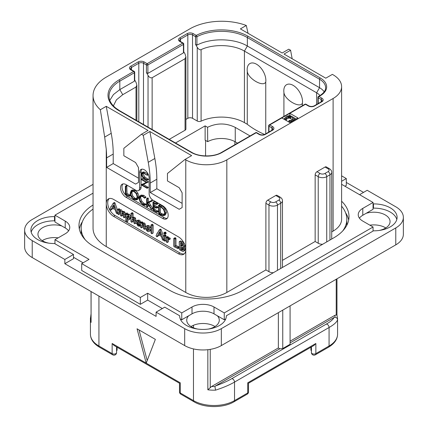 <?xml version="1.0" encoding="UTF-8"?>
<svg xmlns="http://www.w3.org/2000/svg" width="428" height="428" viewBox="0 0 428 428"><rect width="100%" height="100%" fill="white"/><g stroke="black" fill="none" stroke-linecap="round" stroke-linejoin="round"><path stroke-width="0.64" d="M32.228 240.638L32.228 257.565A25.915 14.959 180 0 1 24.637 246.988L24.637 230.061A25.915 14.959 0 0 0 32.228 240.638L64.842 259.47L73.493 254.478L73.493 258.71L64.842 263.702L156.097 316.383L156.097 312.151L184.682 328.656A25.915 14.959 0 0 0 221.329 328.656L395.772 227.942A25.915 14.959 0 0 0 403.363 217.365A25.915 14.959 0 0 0 395.772 206.783L367.187 190.283L359.563 194.681M32.228 257.565L184.682 345.583A25.915 14.959 180 0 0 221.329 345.583L395.772 244.87A25.915 14.959 180 0 0 403.363 234.293L403.363 217.365M215.006 326.543A16.275 9.395 0 0 0 214.514 326.243A16.275 9.395 0 0 0 191.006 326.543M385.783 227.942A16.275 9.395 0 0 0 385.291 227.648A16.275 9.395 0 0 0 369.862 225.171M58.138 237.866A16.275 9.395 0 0 0 42.217 240.638M363.522 192.397L346.3 182.451M396.815 219.478A23.321 13.466 0 0 0 373.478 208.131L373.478 203.899A23.321 13.466 180 0 1 397.104 217.365A23.321 13.466 180 0 1 373.478 230.826L226.326 315.784A23.321 13.466 180 0 1 226.326 315.96A23.321 13.466 180 0 1 203.006 329.426A23.321 13.466 180 0 1 179.685 315.96A23.321 13.466 180 0 1 179.685 315.784L164.748 307.16L156.097 312.151M373.478 203.899L373.05 203.653M226.326 316.137L226.326 315.784M179.685 316.137L179.685 315.784M54.95 220.581L54.522 220.827A23.321 13.466 0 0 0 31.185 232.174M373.478 208.131L373.05 207.885M61.814 225.984L54.95 222.02L54.95 215.161L65.211 221.089L65.211 227.942L61.814 225.984A16.275 9.395 0 0 0 37.942 234.293A16.275 9.395 0 0 0 42.709 240.932A16.275 9.395 0 0 0 48.878 243.168M73.493 257.271L83.096 262.813M54.95 243.767L54.95 239.707L89.029 259.384L81.7 263.616L81.7 270.469L140.336 304.324L147.665 300.092L162.324 308.556M180.247 318.903L181.75 319.77L181.75 312.916L192.012 306.988L192.012 313.847L181.75 319.77M188.614 315.805A16.275 9.395 0 0 0 186.731 320.192A16.275 9.395 0 0 0 191.498 326.837A16.275 9.395 0 0 0 197.672 329.068M208.34 329.068A16.275 9.395 0 0 0 219.28 320.192A16.275 9.395 0 0 0 217.397 315.805L214 313.847A15.547 8.977 0 0 0 192.012 313.847M225.765 318.903L224.261 319.77L217.397 315.805M379.122 230.473A16.275 9.395 0 0 0 390.058 221.597A16.275 9.395 0 0 0 385.291 214.952A16.275 9.395 0 0 0 366.186 213.288L362.789 215.247A15.547 8.977 0 0 0 359.413 218.168M341.608 184.313L373.05 202.471L373.05 209.324L366.186 213.288M344.904 186.217L346.3 185.415L346.3 178.562L341.608 175.849M54.522 220.827L54.522 216.595A23.321 13.466 180 0 0 30.896 230.061A23.321 13.466 180 0 0 54.522 243.521L73.493 254.478M54.95 216.349L54.522 216.595M93.047 184.366L32.228 219.478A25.915 14.959 0 0 0 24.637 230.061M64.842 259.47L64.842 263.702M93.047 193.167L54.95 215.161M341.608 181.269L346.3 178.562M373.05 202.471L362.789 208.393A15.547 8.977 0 0 0 358.236 214.738A15.547 8.977 0 0 0 362.789 221.089L373.05 227.011L373.05 231.077M224.261 319.77L224.261 312.916L373.05 227.011M224.261 312.916L214 306.988A15.547 8.977 0 0 0 192.012 306.988M147.665 300.092L147.665 293.239L181.75 312.916M81.7 263.616L140.336 297.471L140.336 304.324M140.336 297.471L147.665 293.239M54.95 239.707L65.211 233.784A15.547 8.977 0 0 0 69.764 227.434A15.547 8.977 0 0 0 65.211 221.089M68.587 230.863A15.547 8.977 0 0 0 65.211 227.942M341.608 201.224A51.825 29.923 180 0 1 349.018 216.643A51.825 29.923 180 0 1 333.84 237.802L242.954 290.275A51.825 29.923 180 0 1 169.654 290.275L94.16 246.689A51.825 29.923 180 0 1 78.982 225.529A51.825 29.923 180 0 1 93.047 205.033M348.676 220.072A51.825 29.923 0 0 0 345.599 212.807M82.401 221.699A51.825 29.923 0 0 0 79.324 228.959M341.608 206.189A51.825 29.923 180 0 1 346.819 219.27L346.819 223.502A51.825 29.923 180 0 1 346.707 225.481M81.293 234.373A51.825 29.923 180 0 1 81.181 232.388L81.181 228.156A51.825 29.923 180 0 1 93.047 209.099M248.042 33.304L246.293 25.471A45.09 26.033 0 0 0 189.813 28.885L106.256 77.126A45.09 26.033 0 0 0 93.047 95.535A45.09 26.033 0 0 0 100.35 109.734L106.256 106.321L148.035 130.444L141.438 134.253L143.268 135.312L149.864 131.503L191.642 155.621L185.046 159.43L185.779 159.853A29.024 16.756 0 0 0 226.829 159.853L226.829 292.474L265.895 269.924L268.971 271.7A6.013 3.472 180 0 0 273.369 272.716M85.311 239.862A51.825 29.923 180 0 1 81.181 228.156M226.829 292.474A29.024 16.756 180 0 1 185.779 292.474L106.256 246.56A45.09 26.033 180 0 1 93.047 228.156L93.047 95.535M265.895 269.924L265.895 203.316A2.589 1.498 -60 0 1 267.725 200.138L270.806 201.92A2.589 1.498 120 0 0 268.971 205.092L268.971 271.7M270.806 201.92A3.419 1.974 0 0 0 275.643 201.92L278.869 200.058A3.419 1.974 0 0 0 278.869 197.265L275.787 195.484L267.725 200.138M275.787 195.484A2.589 1.498 -60 0 1 277.082 195.355L280.163 197.137A2.589 1.498 -60 0 0 278.869 197.265M325.045 167.048A2.589 1.498 -60 0 1 326.339 166.92L329.416 168.696A2.589 1.498 -60 0 0 328.121 168.825L325.045 167.048L316.982 171.703L320.058 173.479A3.419 1.974 0 0 0 324.895 173.479L328.121 171.617A2.589 1.498 60 0 1 329.956 174.79A6.013 3.472 0 0 0 331.716 172.34C331.77 170.975 331.005 169.761 329.416 168.696M282.459 260.358L315.147 241.483L315.147 174.875A2.589 1.498 -60 0 1 316.982 171.703M226.829 159.853L333.107 98.493A29.024 16.756 0 0 0 341.608 86.643A29.024 16.756 0 0 0 333.107 74.798L332.374 74.376L325.778 78.185L283.999 54.062L290.596 50.253L288.761 49.193L282.164 53.002L240.386 28.885L246.293 25.471M331.716 231.923L333.107 231.115A29.024 16.756 180 0 0 341.608 219.27L341.608 86.643M331.711 239.033A6.013 3.472 0 0 0 331.716 238.947L331.716 172.34M346.819 219.27A51.825 29.923 180 0 1 342.689 230.976M292.164 58.775L290.596 50.253M281.801 117.962L289.863 122.617L297.925 117.962L289.863 113.308L269.704 124.944A1.038 0.599 120 0 0 268.971 126.212L271.903 127.902A3.317 1.915 180 0 1 272.877 129.261L272.117 130.139L264.788 134.371C263.081 135.082 261.374 135.082 259.668 134.371L256.736 132.68A1.038 1.038 0 0 0 255.698 132.68L221.544 152.395C214.048 157.071 199.293 157.071 191.798 152.395L119.599 110.713L115.876 108.198C111.275 104.384 108.99 100.377 109.038 96.166A36.797 21.245 180 0 1 119.813 81.143L134.403 72.723A1.038 0.599 0 0 0 134.702 72.3A1.038 1.038 0 0 0 134.189 71.401L131.257 69.711L130.497 68.833A3.317 1.915 180 0 1 131.471 67.474L138.8 63.242A3.317 1.915 180 0 1 143.492 63.242L146.424 64.938L146.424 72.557L148.035 75.349C149.206 77.361 150.57 78.147 152.138 77.719L185.046 58.716L185.896 56.838L185.046 53.976L183.74 51.708M141.438 134.253L123.847 148.302L123.847 155.749L135.574 162.522L138.506 167.599L138.506 182.408L135.574 184.104L106.62 167.385L106.62 157.868A103.656 59.845 -120 0 0 106.256 149.201L104.673 137.094L111.227 133.311A103.656 59.845 60 0 1 113.217 154.059L113.217 163.576L138.506 178.176M111.227 133.311L106.256 106.321M106.62 167.385L113.217 163.576M185.046 159.43L167.455 173.484L167.455 180.926L179.182 187.699L182.114 192.777L182.114 207.585L179.182 209.281L150.233 192.568L150.233 183.045A103.656 59.845 -120 0 0 148.243 162.298L143.268 135.312M178.449 253.799L113.586 216.349A10.363 5.987 60 0 1 106.256 203.653A10.363 5.987 60 0 1 108.402 198.908A10.363 5.987 60 0 1 113.586 199.421L178.449 236.871A10.363 5.987 60 0 1 185.779 249.567A10.363 5.987 60 0 1 183.633 254.312A10.363 5.987 60 0 1 178.449 253.799L179.915 252.953A10.363 5.987 -120 0 0 184.313 253.799M122.959 183.922A7.774 4.489 -120 0 0 122.654 190.278A7.774 4.489 -120 0 0 127.512 196.457L126.046 197.303A7.774 4.489 60 0 1 120.969 190.455A7.774 4.489 60 0 1 122.157 184.227A7.774 4.489 60 0 1 126.046 184.612L135.938 190.321A5.184 2.991 -120 0 0 138.533 190.578A5.184 2.991 -120 0 0 139.603 188.208L139.603 172.548A6.736 3.889 60 0 1 140.999 169.467A6.736 3.889 60 0 1 146.194 171.27A6.736 3.889 60 0 1 149.131 178.048L149.131 193.707A5.184 2.991 -120 0 0 152.796 200.058L162.694 205.766A7.774 4.489 60 0 1 167.771 212.62A7.774 4.489 60 0 1 166.583 218.847A7.774 4.489 60 0 1 162.694 218.462L164.159 217.617A7.774 4.489 -120 0 0 167.241 218.307M126.046 197.303L162.694 218.462M148.243 162.298L154.84 158.488L149.864 131.503M154.84 158.488A103.656 59.845 60 0 1 156.83 179.236L156.83 188.759L150.233 192.568M182.114 203.354L156.83 188.759M104.673 137.094L100.35 109.734M109.188 198.576A10.363 5.987 -120 0 0 108.498 207.04A10.363 5.987 -120 0 0 115.052 215.503L125.923 221.779M126.479 222.1L179.915 252.953M117.689 210.539L114.998 203.032L114.565 202.524L114.19 202.685M114.998 203.032L113.896 203.669L113.463 203.161L113.088 203.321L111.269 206.58L110.772 206.783L110.884 207.27L109.921 209.099L110.494 210.014L111.879 209.506L112.564 208.324M124.179 217.686L124.371 214.835L123.89 212.935L122.964 212.01L121.477 212.074L120.182 210.405L118.765 210.442L117.909 209.329L117.689 213.791L118.567 214.605L119.663 213.973L119.861 211.55L118.765 212.181L119.268 211.379L120.086 211.33L120.482 212.465L120.482 215.321L121.001 216.06L122.659 215.273L122.659 213.198L121.557 213.834L122.258 212.93L122.863 212.935L123.291 214.096L123.291 216.857L123.767 217.585L125.474 216.83L125.474 214.198L124.987 212.304L124.061 211.379L122.574 211.437L121.279 209.768L119.861 209.806M119.861 209.784L119.011 208.693L117.689 209.576M119.861 211.55L119.963 211.272M122.659 213.198L122.815 212.909M130.059 219.013L128.956 219.644L129.834 217.643L128.325 214.883L127.474 214.685L126.736 215.107L126.736 214.423L125.827 213.604L125.821 221.645L126.19 222.009L126.736 221.843L126.736 219.494L128.737 219.794L129.834 219.157L130.931 217.012L129.422 214.251L128.577 214.054L127.833 214.476M127.833 214.375L127.309 213.032L125.65 213.856M126.57 222.089L127.833 221.212L127.833 219.997M136.051 221.939L135.537 218.21L134.585 217.253L133.103 217.424M133.103 217.344L133.103 213.46L132.225 212.668L130.92 213.567L130.92 221.41L131.45 222.18L132.001 222.009L132.001 219.799L132.723 218.895M131.824 222.255L133.103 221.372L133.274 218.81M135.89 223.149L134.895 223.721M140.657 225.353L140.459 225.615L140.202 224.518L139.089 224.39L138.447 223.737M139.175 223.593L139.56 222.806L139.244 221.784L138.191 220.805L136.666 220.848L135.997 222.539L137.971 225.92L139.357 226.246L139.41 225.481L137.993 225.021L137.099 223.363L138.581 223.732L140.561 222.656L140.561 227.065L141.09 227.744L141.641 227.605L141.641 225.315L142.289 224.465M140.614 222.528L140.341 221.148L139.293 220.169L137.763 220.211M145.691 227.134L145.178 223.86L144.225 222.897L142.743 223.025M142.743 222.961L142.615 222.186L141.882 221.816L140.561 222.678L141.518 222.822L141.641 223.662L143.123 223.534L144.076 224.497L144.589 226.433L144.391 229.355L145.664 228.52M141.465 227.824L142.743 226.968L142.866 224.395M150.966 228.632L150.442 227.161L148.928 225.609L147.505 225.513L146.274 226.235L145.611 227.819L146.199 230.039L147.665 231.521L149.217 231.58L149.923 229.986L149.34 227.792L147.826 226.246L146.274 226.235M150.217 231.002L150.966 229.954M151.854 233.752L153.149 232.848L153.149 225.058L152.272 224.251L150.966 225.117L150.966 232.923L151.854 233.752L152.047 225.695L151.56 224.946L150.966 225.117M163.849 237.203L161.153 229.681L160.714 229.173L160.345 229.333M161.153 229.681L160.051 230.312L159.617 229.804L159.243 229.964L157.418 233.228L156.921 233.431L157.039 233.913L156.076 235.742L156.648 236.663L158.034 236.149L158.713 234.972M164.903 234.276L166.203 233.255L166.005 233.64L166.203 233.255L165.524 232.153L165.053 232.099L163.747 233.105L164.422 234.196L164.903 234.276L164.903 233.271L164.422 232.789L163.747 233.105M164.769 241.135L164.93 236.379L164.336 235.603L163.849 235.86L164.02 240.697L164.769 241.135L166.032 240.226L166.032 235.742L165.433 234.972L164.946 235.229M169.9 238.995L170.349 238.738L169.857 237.866L168.418 237.92M168.418 237.866L168.348 237.016L167.551 236.572L166.235 237.449L166.235 241.75L167.107 242.537L167.321 239.91L167.899 239.429L169.253 239.375L168.76 238.498L167.321 238.551L167.252 237.652L166.449 237.208L166.235 237.449M167.107 242.537L168.418 241.686L168.418 239.461M178.802 247.866L179.268 247.657L178.802 246.817L175.951 245.447L175.951 238.578L175.437 237.775L173.747 238.599L173.688 246.041L174.18 246.774L177.706 248.502L178.171 248.294L177.706 247.448L174.849 246.084L174.849 239.209L174.335 238.412L173.747 238.599M183.591 251.284L184.12 250.006L183.601 248.449L182.638 247.245L183.446 247.036L183.847 246.148L183.195 244.142L181.29 242.414L179.717 241.654L179.23 241.868L179.423 249.262L179.888 250.032L182.9 251.423L184.693 250.648L185.222 249.374L184.703 247.812L183.735 246.614M184.543 246.405L183.275 247.159L184.543 246.405L184.917 245.084M184.297 243.505L182.387 241.777L180.819 241.023L180.332 241.232M110.782 210.137L111.954 208.008L115.132 209.672L116.256 212.941L116.71 213.508L117.336 213.428L113.896 203.669M117.144 213.615L117.689 213.224M111.879 209.506L110.857 210.095M111.328 206.473L110.772 206.783M114.565 202.524L113.088 203.321M114.688 208.399L112.339 207.163L113.516 204.991L114.688 208.399M114.18 206.917L113.441 206.531L112.339 207.163M113.441 206.531L113.811 205.847M121.381 216.14L121.557 213.834M118.567 214.605L118.765 212.181M120.038 209.688L118.765 210.442M122.783 211.293L121.477 212.074M128.577 214.054L126.736 215.107M128.229 218.478L127.073 218.708L126.736 218.184L126.736 216.782L127.346 216.017L128.293 215.894L128.726 217.033L127.919 218.735M128.443 218.184L127.833 217.547L128.031 215.803M127.833 217.547L126.736 218.184M127.833 216.151L126.736 216.782M132.814 218.847L133.392 218.863L133.868 220.104L133.868 222.924L134.788 223.785L134.948 220.869L134.435 218.847L133.483 217.889L132.001 218.061L132.001 214.096L131.487 213.347L130.92 213.567M134.788 223.785L136.013 222.924M133.103 219.168L132.001 219.799M133.418 217.162L132.001 218.061M139.357 226.246L140.561 225.412M137.944 220.088L136.666 220.848M137.746 221.624L138.458 222.014L138.142 222.731L137.153 222.63L137.613 221.677M138.528 222.26L138.383 222.587M138.49 222.095L138.281 221.79M138.249 221.998L137.153 222.63M142.369 224.422L143.032 224.47L143.508 225.69L143.508 228.531L144.391 229.355M142.743 224.679L141.641 225.315M143.027 222.795L141.641 223.662M148.479 230.419L147.687 230.505L146.97 229.697L146.713 228.445L147.029 227.402L147.826 227.289L148.821 229.349L148.323 230.542M148.789 229.868L148.072 229.06L147.863 227.311M156.932 236.786L158.109 234.651L161.286 236.32L162.41 239.589L162.865 240.156L163.491 240.076L160.051 230.312M163.293 240.263L163.849 239.867M158.034 236.149L157.012 236.738M157.477 233.121L156.921 233.431M160.714 229.173L159.243 229.964M160.837 235.047L158.494 233.811L159.671 231.634L160.837 235.047M160.329 233.565L159.591 233.174L158.494 233.811M159.591 233.174L159.96 232.49M165.433 234.972L163.849 235.86M168.798 239.632L170.349 238.738M168.177 239.418L167.321 239.91L167.899 239.429M168.348 237.016L167.252 237.652M168.648 237.738L167.321 238.551M177.706 248.502L179.268 247.657M175.951 245.447L174.849 246.084M180.819 241.023L179.23 241.868M182.724 245.485L182.173 246.234L180.525 245.597L180.525 242.992L182.082 244.072L182.724 245.485M182.986 249.374L182.296 250.177L180.525 249.289L180.525 246.614L182.355 247.93L182.986 249.374M182.681 250.091L182.916 249.818M182.724 245.533L181.627 244.966L181.627 243.634M181.627 244.966L180.525 245.597M183.393 249.54L181.627 248.652L181.627 247.24M181.627 248.652L180.525 249.289M141.812 169.183A6.736 3.889 -120 0 0 141.069 171.703L141.069 187.362A5.184 2.991 60 0 1 139.999 189.732L138.533 190.578M127.512 196.457L164.159 217.617M129.042 196.259L130.363 195.548L130.155 194.991L127.036 193.531L126.795 185.575L125.367 186.276L125.388 194.392L129.261 196.179L129.058 195.623L125.939 194.168L125.939 186.581L125.367 186.276M136.687 199.892L137.779 197.297L136.794 193.691L134.001 190.931L131.209 190.583L130.187 193.151L131.171 196.778L133.729 199.352L136.687 199.892L137.875 199.207L138.881 196.666L137.891 193.06L135.104 190.299L132.306 189.946L131.294 190.535M131.209 190.583L132.306 189.946M144.766 205.296L144.664 204.584L142.925 204.06L140.593 201.711L139.496 198.357L140.416 196.286L142.754 196.58L144.653 198.207L146.028 197.351L144.926 197.987L142.754 195.997L139.977 195.639L138.886 198.004L140.149 201.893L142.925 204.659L144.766 205.296L145.868 204.659L145.969 204.188L144.022 203.428L141.689 201.074L140.593 197.72L141.015 196.094M146.028 197.351L143.851 195.361L140.989 195.05M152.759 208.639L151.662 209.276L147.826 203.006L152.261 200.903L152.122 200.272L147.232 202.588L147.232 199.036L146.665 198.672L146.665 206.494L147.232 206.751L147.232 202.893L151.384 209.394L152.759 208.639L148.928 202.369M148.334 201.957L148.334 198.405L148.029 197.95L146.665 198.672M146.959 206.863L148.334 206.119L148.056 206.226L148.334 204.605M154.781 209.56L153.684 210.196L153.684 206.692L156.589 208.088L157.916 207.419L157.697 206.874L154.781 205.445L153.684 206.082L153.684 203.027L156.525 204.472L157.852 203.739L157.6 203.204L154.251 201.529L152.967 202.246L153.058 210.244L156.782 212.277L158.109 211.539L157.921 211.031L154.781 209.56L154.781 207.216M154.781 205.445L154.781 203.589M164.357 215.487L165.454 214.856L166.439 212.411L165.138 208.714L162.148 205.948L160.195 204.734L158.456 205.397L158.724 213.609L160.687 214.915L163.357 215.733L164.357 215.487L165.342 213.048L164.042 209.351L161.046 206.585L159.093 205.37L158.414 205.563M158.724 205.451L159.821 204.814M148.339 179.204L147.237 179.84L143.856 177.775L141.748 174.383L142.214 173.083L143.76 173.399L147.216 175.148L143.631 172.8L142.043 172.431L141.336 174.1L142.133 176.753L143.771 178.251L147.141 180.199L148.382 179.407L144.958 177.139L142.85 173.752L142.925 173.035M147.082 175.314L148.179 174.683L148.158 174.143M147.055 174.774L148.152 174.143L144.734 172.163L142.893 171.944M147.055 188.272L147.023 187.726L142.267 184.982L148.398 181.964L147.302 182.601L141.566 179.123L141.598 179.669L146.397 182.44L141.411 184.698L141.443 185.035L147.055 188.272L148.291 187.491L143.498 184.425M148.398 181.964L142.663 178.487L141.406 179.23M146.264 182.36L141.31 184.826M127.036 193.531L125.939 194.168M130.016 194.922L128.919 195.559M131.771 191.182L134.001 191.53L136.355 193.873L137.174 196.955L136.264 199.213L133.771 198.779L131.61 196.58L130.786 193.456L131.706 191.22M136.773 198.742L134.868 198.143L132.707 195.944L131.888 192.819L132.322 191.027M145.969 204.188L144.873 204.819M152.122 200.272L147.232 202.588M152.315 200.497L151.218 201.133L151.025 200.909M151.159 201.54L151.218 201.133M152.261 200.903L151.303 201.454M156.782 212.277L156.819 211.667L153.684 210.196M157.445 203.123L156.343 203.76L152.967 202.246M157.6 203.204L156.343 203.76M157.777 203.428L156.675 204.065L156.498 203.835M156.525 204.472L156.675 204.065M156.589 208.088L156.6 207.505L153.684 206.082M157.761 210.951L156.659 211.587M160.195 204.734L159.093 205.37M160.361 204.862L159.259 205.499M160.398 205.06L159.296 205.697M164.737 212.732L163.881 214.835L163.105 215.049L160.564 214.278L159.291 213.411L159.291 206.232L161.105 207.179L163.432 209.287L164.737 212.732M164.347 214.401L161.666 213.642L160.393 212.775L160.393 206.783M160.393 212.775L159.291 213.411M147.141 180.199L147.237 179.84M308.406 105.984A1.038 0.599 -60 0 1 308.925 105.935L305.993 104.239A1.038 0.599 -60 0 0 305.474 104.293A1.038 0.599 -120 0 0 304.955 104.239L269.185 124.89A1.038 0.599 60 0 1 269.704 124.944L272.636 126.635A4.355 2.515 180 0 1 272.636 130.192L265.307 134.419A4.355 2.515 180 0 1 259.149 134.419L256.217 132.728L222.062 152.448A21.769 12.567 180 0 1 191.279 152.448L119.08 110.766A37.835 21.844 180 0 1 119.08 79.876L133.67 71.455L130.738 69.764A4.355 2.515 180 0 1 130.738 66.206L138.067 61.974A4.355 2.515 180 0 1 144.225 61.974L147.157 63.67L182.703 43.142L179.771 41.452A4.355 2.515 180 0 1 179.771 37.899L187.1 33.668A4.355 2.515 180 0 1 193.258 33.668L196.238 35.385A37.835 21.844 180 0 1 248.085 36.289L320.278 77.971A21.769 12.567 180 0 1 320.278 95.744L318.956 96.503L321.888 98.199A4.355 2.515 180 0 1 321.888 101.752L314.559 105.984A4.355 2.515 180 0 1 308.406 105.984L305.474 104.293L289.863 113.308L289.863 115.421L289.349 115.715M285.021 118.214L283.63 119.016M269.185 124.89A1.038 1.038 0 0 0 268.666 125.789A1.038 0.599 0 0 0 268.971 126.212L268.971 131.952M255.698 132.68A1.038 0.599 -120 0 1 256.217 132.728A1.038 0.599 -60 0 1 256.736 132.68M109.798 100.339L113.441 94.551L119.813 89.607L134.403 81.186L134.403 72.723A1.038 0.599 -120 0 0 133.67 71.455A1.038 0.599 -60 0 1 134.189 71.401M146.424 72.557L147.89 73.402L147.89 64.938A1.038 0.599 60 0 0 147.157 63.67A1.038 0.599 120 0 0 146.424 64.938A1.038 0.599 180 0 0 147.89 64.938L183.435 44.416A1.038 0.599 0 0 0 183.74 43.993A1.038 1.038 0 0 0 183.221 43.094L180.29 41.398L179.53 40.521A3.317 1.915 180 0 1 180.504 39.167L187.833 34.935A3.317 1.915 180 0 1 192.525 34.935L195.505 36.658L195.505 44.314L197.238 47.315C198.619 49.338 199.903 50.113 201.09 49.637C213.486 43.731 233.303 44.4 244.42 51.098L316.613 92.78A16.585 9.576 180 0 1 319.967 95.572M147.89 73.402L183.435 52.879L183.435 44.416A1.038 0.599 -120 0 0 182.703 43.142A1.038 0.599 -60 0 1 183.221 43.094M195.505 44.314L196.923 45.143L196.923 36.68A1.038 0.562 62.9 0 0 196.238 35.385A1.038 0.599 120 0 0 195.505 36.658A1.038 0.599 180 0 0 196.923 36.68A36.797 21.245 180 0 1 247.352 37.557L319.545 79.239A20.731 11.968 180 0 1 325.617 87.703C325.59 88.81 325.756 91.822 319.759 95.69L318.443 96.455A1.038 0.599 60 0 1 318.956 96.503A1.038 0.599 120 0 0 318.223 97.777L321.155 99.467A3.317 1.915 180 0 1 322.129 100.821L321.375 101.704L314.045 105.935C312.338 106.647 310.632 106.647 308.925 105.935M318.443 96.455A1.038 1.038 0 0 0 317.924 97.354A1.038 0.599 0 0 0 318.223 97.777L318.223 103.517M134.702 72.3L134.702 80.517L134.403 81.186M134.702 80.02L136.013 82.288L136.864 85.145L136.013 87.028L122.745 94.684L119.813 89.607L119.813 81.143A1.038 0.599 60 0 0 119.08 79.876M183.74 43.993L183.74 52.205L183.435 52.879M264.627 134.456A82.925 47.877 180 0 1 247.272 124.264L244.42 122.617A32.651 18.853 0 0 0 201.09 121.151A2.9 1.675 180 0 1 197.238 121.022L192.525 118.299A3.317 1.915 0 0 0 187.833 118.299L185.896 119.417M196.923 45.143C210.747 37.734 234.325 38.145 247.352 46.021L319.545 87.703A20.731 11.968 180 0 1 324.21 91.833M185.896 56.838L185.896 129.047A2.9 1.675 180 0 1 185.046 130.235L169.226 139.368M175.496 142.984L205.13 125.875L207.585 127.293L207.698 141.663L205.13 140.175L205.13 125.875M207.585 127.293C216.862 122.857 226.08 122.889 235.256 127.394L250.054 135.938M113.383 105.925L116.411 99.847L122.745 94.684M265.756 81.983C263.397 87.59 247.887 78.618 247.272 71.31A13.225 7.634 60 0 1 247.159 69.609A13.225 7.634 60 0 1 256.511 64.211A13.225 7.634 60 0 1 265.863 80.405A13.225 7.634 60 0 1 265.756 81.983L265.756 133.814M247.272 71.31L247.272 124.264M302.403 105.716L302.403 103.143A13.225 7.634 -120 0 0 302.51 101.564A13.225 7.634 -120 0 0 293.159 85.37A13.225 7.634 -120 0 0 283.807 90.768A13.225 7.634 -120 0 0 283.919 92.469L283.919 116.384M302.403 103.143C300.049 108.744 284.545 99.794 283.919 92.469M235.256 127.394L235.256 141.829A19.693 11.369 0 0 0 207.698 141.663M235.256 141.829L237.551 143.155M311.434 350.618L310.915 350.281L310.915 347.21M311.434 346.91L311.434 352.581A2.589 2.589 0 0 0 315.324 354.823A2.589 1.498 -120 0 0 315.859 353.635A2.589 1.498 180 0 1 313.034 353.961A2.589 1.498 180 0 1 311.434 352.581M315.859 343.481L314.029 345.417L248.497 383.247L248.497 391.909A2.589 1.498 180 0 1 247.737 392.968L247.737 382.814C248.743 383.392 248.743 383.392 247.737 382.814C248.743 383.392 248.743 383.392 247.737 382.814L315.859 343.481L315.859 353.635L329.073 346.006L329.073 327.5L234.523 382.086C229.494 384.997 223.17 387.688 215.552 390.159A29.024 16.756 180 0 1 207.848 389.806L207.848 349.703M179.503 391.909L179.503 383.247L113.971 345.417L112.141 343.481L146.199 363.147L155.364 339.372L137.04 328.79L146.199 363.147L180.263 382.814C179.257 383.392 179.257 383.392 180.263 382.814C179.257 383.392 179.257 383.392 180.263 382.814L180.263 392.968A2.589 1.498 180 0 1 179.503 391.909A2.589 2.589 0 0 0 180.798 394.156A2.589 1.498 -60 0 1 180.263 392.968L193.477 400.597L193.477 348.916M147.2 360.553L139.041 329.945M116.566 352.581A2.589 1.498 180 0 1 114.966 353.961A2.589 1.498 180 0 1 112.141 353.635A2.589 1.498 -60 0 0 112.676 354.823A2.589 2.589 0 0 0 116.566 352.581L116.566 346.91M116.566 350.618L117.085 350.281L117.085 347.21M91.025 291.511L91.084 322.391A29.024 16.756 180 0 1 90.426 318.839A29.024 16.756 180 0 1 90.469 317.945M91.025 316.806L90.469 317.849M215.552 390.159L214.936 386.564L215.412 385.986C221.998 383.611 227.455 381.171 231.773 378.668A2.589 1.498 -120 0 1 234.523 382.086L234.523 400.597A29.024 16.756 180 0 1 193.477 400.597A2.589 1.498 -60 0 0 194.012 401.785L180.798 394.156M290.082 342.876L333.963 317.539C333.219 319.4 330.673 321.578 326.323 324.082L231.773 378.668M278.355 312.659L278.355 347.953L279.821 348.799L215.412 385.986M279.821 348.799L282.753 348.536L282.753 310.123M290.082 305.892L290.082 344.31L282.753 348.536M333.963 317.539L334.969 317.266C336.531 317.448 337.387 318.272 337.531 319.737C336.938 322.006 334.118 324.59 329.073 327.5A2.589 1.498 -120 0 0 326.323 324.082M290.082 341.186L334.873 315.324L336.215 314.933L336.916 315.292M337.574 334.161C337.467 339.308 334.45 343.652 328.538 347.194A2.589 1.498 -120 0 0 329.073 346.006A29.024 16.756 180 0 0 337.574 334.161L337.574 318.839L336.97 315.152L336.975 278.815M278.355 347.953L211.576 386.511L207.848 389.806M233.988 401.785L247.202 394.156A2.589 1.498 -120 0 0 247.737 392.968L234.523 400.597A2.589 1.498 -120 0 1 233.988 401.785C223.448 408.162 204.552 408.162 194.012 401.785M296.09 119.016L291.522 116.207L288.734 115.71L287.076 116.181L285.294 117.374L285.032 118.497L285.599 118.979L286.423 118.503L286.273 117.78L287.916 116.667L289.301 116.357L290.698 116.684L292.8 117.903L293.373 118.706L291.591 120.22L289.649 120.37L288.825 120.846L290.778 121.178L292.436 120.707L294.218 119.514L294.485 119.032L294.191 117.909M290.655 115.881L289.863 115.421M286.048 120.412L286.423 120.198L286.423 118.503M286.423 119.326L287.916 118.363L289.301 118.048L292.736 119.556M285.021 117.855L285.027 119.824M285.599 120.156L285.599 118.979M285.032 119.829L285.032 118.497M294.485 119.942L294.485 119.032M294.218 120.097L294.218 119.514M293.672 120.412L293.672 119.99M292.436 121.129L292.436 120.707M291.607 121.606L291.607 121.022M290.778 122.087L290.778 121.178M289.665 122.504L289.665 121.172M288.825 122.017L288.825 120.846M293.223 119.123L293.223 118.305M292.8 119.524L292.8 117.903M290.698 118.379L290.698 116.684M289.997 118.133L289.997 116.443M289.301 118.048L289.301 116.357M288.606 118.128L288.606 116.432M287.916 118.363L287.916 116.667M286.68 119.075L286.68 117.384M286.273 118.331L286.273 117.78M265.895 203.316L268.971 205.092A6.013 3.472 0 0 0 277.472 205.092L280.698 203.23A6.013 3.472 0 0 0 282.459 200.775L282.459 267.382A6.013 3.472 180 0 1 282.459 267.468M315.147 241.483L318.223 243.259A6.013 3.472 180 0 0 322.621 244.276M184.682 328.656L184.682 345.583M221.329 328.656L221.329 345.583M395.772 227.942L395.772 244.87M362.789 208.393L362.789 215.247M214 306.988L214 313.847M333.107 98.493L333.107 231.115M328.121 171.617A3.419 1.974 0 0 0 328.121 168.825M324.895 173.479A2.589 1.498 60 0 1 326.73 176.657L329.956 174.79L329.956 240.044M275.643 201.92A2.589 1.498 60 0 1 277.472 205.092L277.472 270.346M278.869 200.058A2.589 1.498 60 0 1 280.698 203.23L280.698 268.484M315.147 174.875L318.223 176.657A6.013 3.472 0 0 0 326.73 176.657L326.73 241.906M106.62 157.868L113.217 154.059M185.779 159.853L185.779 292.474M106.256 246.56L106.256 149.201M150.233 183.045L156.83 179.236M113.586 216.349L115.052 215.503M117.689 212.759L117.251 213.016M125.474 214.198L124.371 214.835M122.483 215.509L121.515 216.065M119.396 208.768L118.294 209.399M119.861 209.463L118.765 210.1M121.279 209.768L120.182 210.405M124.061 211.379L122.964 212.01M124.987 212.304L123.89 212.935M129.422 214.251L128.325 214.883M130.92 217.017L129.834 217.643M127.667 221.453L126.677 222.025M127.309 213.032L126.212 213.663M127.833 213.786L126.736 214.423M128.17 218.071L127.073 218.708M136.051 220.233L134.948 220.869M132.926 221.618L131.947 222.186M132.589 212.711L131.487 213.347M133.103 213.46L132.001 214.096M134.585 217.253L133.483 217.889M135.537 218.21L134.435 218.847M140.512 224.85L139.41 225.481M139.293 220.169L138.191 220.805M140.341 221.148L139.244 221.784M140.657 222.175L139.56 222.806M138.474 223.774L137.372 224.411M139.089 224.39L137.993 225.021M139.817 224.54L138.72 225.176M140.202 224.518L139.105 225.155M145.691 225.802L144.589 226.433M142.567 227.188L141.598 227.75M142.278 221.907L141.176 222.544M142.615 222.186L141.518 222.822M142.743 222.635L141.641 223.266M144.225 222.897L143.123 223.534M145.178 223.86L144.076 224.497M150.442 227.161L149.34 227.792M150.966 229.387L149.923 229.986M148.928 225.609L147.826 226.246M148.762 229.879L147.687 230.505M148.072 229.06L146.97 229.697M147.815 227.808L146.713 228.445M153.149 225.058L152.047 225.695M152.951 233.121L151.994 233.672M152.662 224.309L151.56 224.946M163.849 239.402L163.405 239.659M166 232.639L164.903 233.271M166.005 233.64L164.973 234.234M165.524 232.153L164.422 232.789M166.032 235.742L164.93 236.379M165.871 240.504L164.85 241.092M165.839 235.309L164.737 235.946M169.857 237.866L168.76 238.498M167.942 236.663L166.84 237.299M168.418 237.38L167.321 238.016M179.123 247.175L178.021 247.812M175.437 237.775L174.335 238.412M175.865 238.166L174.763 238.797M175.951 238.578L174.849 239.209M178.653 246.742L177.556 247.373M178.802 246.817L177.706 247.448M184.703 247.812L183.601 248.449M185.222 249.374L184.12 250.006M182.387 241.777L181.29 242.414M184.259 243.527L183.195 244.142M184.95 245.512L183.847 246.148M182.355 245.362L181.258 245.998M182.462 249.256L181.36 249.888M141.069 187.362L139.603 188.208M139.603 172.548L141.069 171.703M130.155 194.991L129.058 195.623M127.036 185.945L125.939 186.581M137.891 193.06L136.794 193.691M138.881 196.666L137.779 197.297M135.104 190.299L134.001 190.931M134.868 198.143L133.771 198.779M132.707 195.944L131.61 196.58M131.888 192.819L130.786 193.456M143.851 195.361L142.754 195.997M145.825 196.971L144.723 197.602M140.593 197.72L139.496 198.357M141.689 201.074L140.593 201.711M144.022 203.428L142.925 204.06M145.461 203.91L144.364 204.547M145.761 203.947L144.664 204.584M152.694 208.356L151.592 208.992M148.334 198.405L147.232 199.036M151.87 200.304L150.768 200.935M150.677 205.066L149.581 205.702M157.921 211.031L156.819 211.667M157.258 203.043L156.156 203.674M157.568 206.81L156.466 207.446M157.697 206.874L156.6 207.505M157.836 210.988L156.739 211.625M165.138 208.714L164.042 209.351M166.439 212.411L165.342 213.048M162.148 205.948L161.046 206.585M164.202 214.412L163.105 215.049M161.666 213.642L160.564 214.278M148.238 179.562L147.28 180.113M144.734 172.163L143.631 172.8M148.179 174.683L147.211 175.239M142.85 173.752L141.748 174.383M144.958 177.139L143.856 177.775M148.206 179.016L147.109 179.653M148.158 187.641L147.189 188.197M148.27 181.723L147.173 182.36M148.125 187.095L147.023 187.726M272.636 126.635A1.038 0.599 120 0 0 271.903 127.902L271.903 130.615M272.636 130.192A1.038 0.599 -120 0 0 272.117 130.139M265.307 134.419A1.038 0.599 -120 0 0 264.788 134.371M259.149 134.419A1.038 0.599 -60 0 1 259.668 134.371M222.062 152.448A1.038 0.599 -120 0 0 221.544 152.395M191.279 152.448A1.038 0.599 -60 0 1 191.798 152.395M119.08 110.766A1.038 0.599 -60 0 1 119.599 110.713M130.738 69.764A1.038 0.599 -60 0 1 131.257 69.711M130.738 66.206A1.038 0.599 60 0 1 131.471 67.474L131.471 69.834M138.067 61.974A1.038 0.599 60 0 1 138.8 63.242L138.8 121.798M144.225 61.974A1.038 0.599 120 0 0 143.492 63.242L143.492 124.505M179.771 41.452A1.038 0.599 -60 0 1 180.29 41.398M179.771 37.899A1.038 0.599 60 0 1 180.504 39.167L180.504 41.527M187.1 33.668A1.038 0.599 60 0 1 187.833 34.935L187.833 118.299M193.258 33.668A1.038 0.599 120 0 0 192.525 34.935L192.525 118.299M248.085 36.289A1.038 0.599 120 0 0 247.352 37.557L247.352 46.021L244.42 51.098L244.42 122.617M320.278 77.971A1.038 0.599 120 0 0 319.545 79.239L319.545 87.703L316.613 92.78L316.613 104.448M320.278 95.744A1.038 0.599 -120 0 0 319.759 95.69M321.888 98.199A1.038 0.599 120 0 0 321.155 99.467L321.155 102.174M321.888 101.752A1.038 0.599 -120 0 0 321.375 101.704M314.559 105.984A1.038 0.599 -120 0 0 314.045 105.935M148.035 75.349L148.035 127.132M197.238 47.315L197.238 121.022M136.013 120.193L136.013 87.028M152.138 77.719L152.138 129.502M185.046 130.235L185.046 58.716M201.09 49.637L201.09 121.151M205.568 155.92L205.568 140.432M234.892 144.691L234.892 141.62M193.477 327.811L193.477 325.275M112.141 343.481L112.141 353.635L98.927 346.006L98.927 296.074M91.084 291.548L91.084 322.391M112.676 354.823L99.462 347.194A2.589 1.498 -60 0 1 98.927 346.006A29.024 16.756 180 0 1 90.426 334.161L90.426 318.839L91.025 314.082M337.574 318.839A29.024 16.756 180 0 1 337.531 319.737M334.873 315.324A26.434 15.258 180 0 1 334.969 317.266M214.936 386.564A26.434 15.258 180 0 1 211.576 386.511M210.228 387.666L210.228 349.371M336.215 279.254L336.215 314.933M320.058 173.479A2.589 1.498 120 0 0 318.223 176.657L318.223 243.259M117.256 213.577L117.689 213.326M110.82 210.127L111.917 209.49M110.873 206.526L111.505 206.162M113.243 203.15L114.34 202.514M124.281 217.654L125.377 217.017M121.461 216.113L122.558 215.477M118.668 214.572L119.765 213.941M117.802 209.367L118.898 208.73M126.629 222.068L127.731 221.431M125.768 213.631L126.87 212.994M127.063 214.819L128.159 214.182M134.852 223.758L135.949 223.127M131.894 222.228L132.996 221.592M131.048 213.337L132.145 212.705M139.458 226.219L140.561 225.583M144.498 229.317L145.595 228.686M141.545 227.792L142.642 227.161M140.657 222.49L141.754 221.854M151.935 233.72L153.031 233.089M151.073 224.925L152.17 224.288M163.41 240.226L163.849 239.969M156.974 236.775L158.071 236.138M157.028 233.169L157.654 232.805M159.393 229.793L160.495 229.162M164.941 234.255L166.037 233.624M163.929 232.746L165.026 232.11M164.812 241.119L165.914 240.483M163.967 235.528L165.064 234.897M169.14 239.696L170.242 239.059M167.225 242.505L168.327 241.868M166.337 237.246L167.439 236.609M178.069 248.561L179.166 247.924M173.864 238.348L174.961 237.711M179.337 241.633L180.434 240.996M129.219 196.292L130.321 195.655M125.42 186.143L126.522 185.506M144.883 205.274L145.985 204.638M147.173 206.911L148.275 206.275M146.713 198.533L147.815 197.902M151.245 201.497L152.347 200.86M156.958 212.304L158.055 211.667M153.005 202.139L154.107 201.508M156.702 204.504L157.804 203.872M156.782 208.126L157.884 207.494M158.451 205.403L159.548 204.766M158.777 205.338L159.879 204.702M147.168 175.33L148.27 174.694M147.232 180.209L148.334 179.573M141.379 184.714L142.481 184.077M141.449 179.102L142.545 178.465M147.146 188.288L148.243 187.651M305.993 104.239A1.038 1.038 0 0 0 304.955 104.239M268.666 132.129L268.666 125.789M317.924 103.694L317.924 97.354M136.864 120.68L136.864 85.145M99.462 347.194C93.55 343.652 90.533 339.308 90.426 334.161M328.538 347.194L315.324 354.823M247.202 394.156A2.589 2.589 0 0 0 248.497 391.909M282.459 200.775C282.517 199.411 281.752 198.201 280.163 197.137"/></g></svg>
